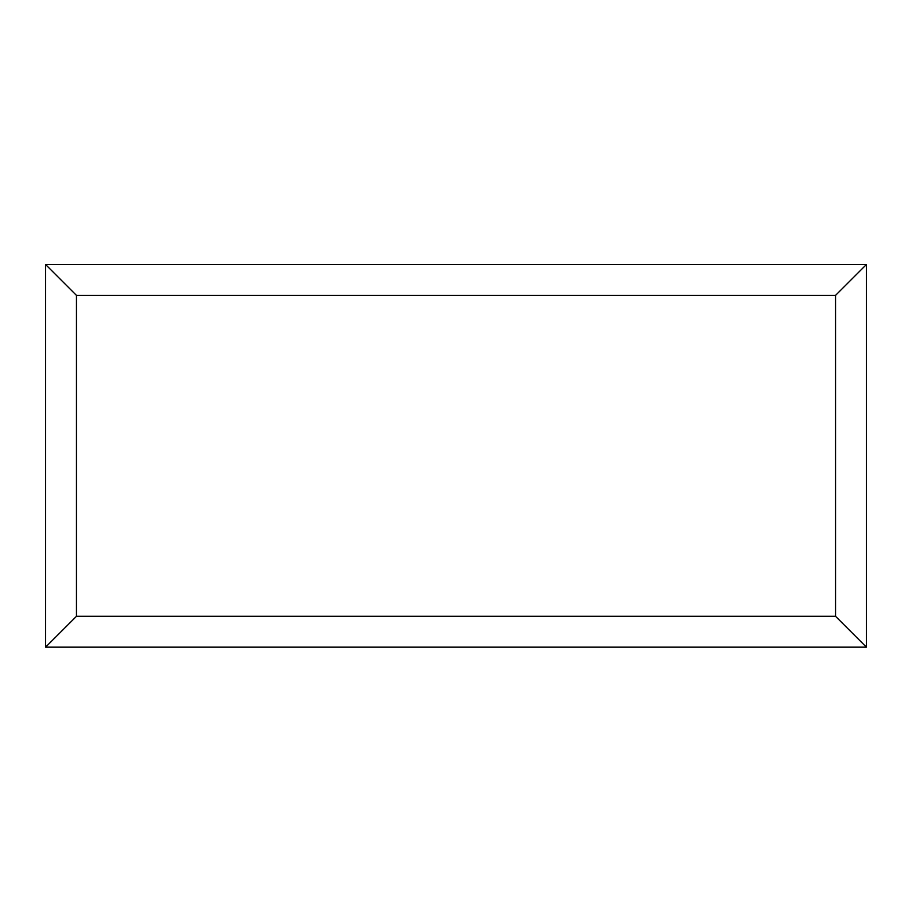 <?xml version="1.0" encoding="UTF-8"?>
<svg xmlns="http://www.w3.org/2000/svg" width="912" height="912" viewBox="0 0 912 912"><rect width="100%" height="100%" fill="white"/><g stroke="black" fill="none" stroke-linecap="round" stroke-linejoin="round"><path stroke-width="1.37" d="M866.4 647.155L45.6 647.155L45.6 264.537L866.4 264.537L866.4 647.155L835.54 616.307L835.54 295.385L866.4 264.537M45.6 647.155L76.46 616.307L835.54 616.307M835.54 295.385L76.46 295.385L45.6 264.537M690.772 647.155L221.331 647.155M76.46 295.385L76.46 616.307"/></g></svg>
